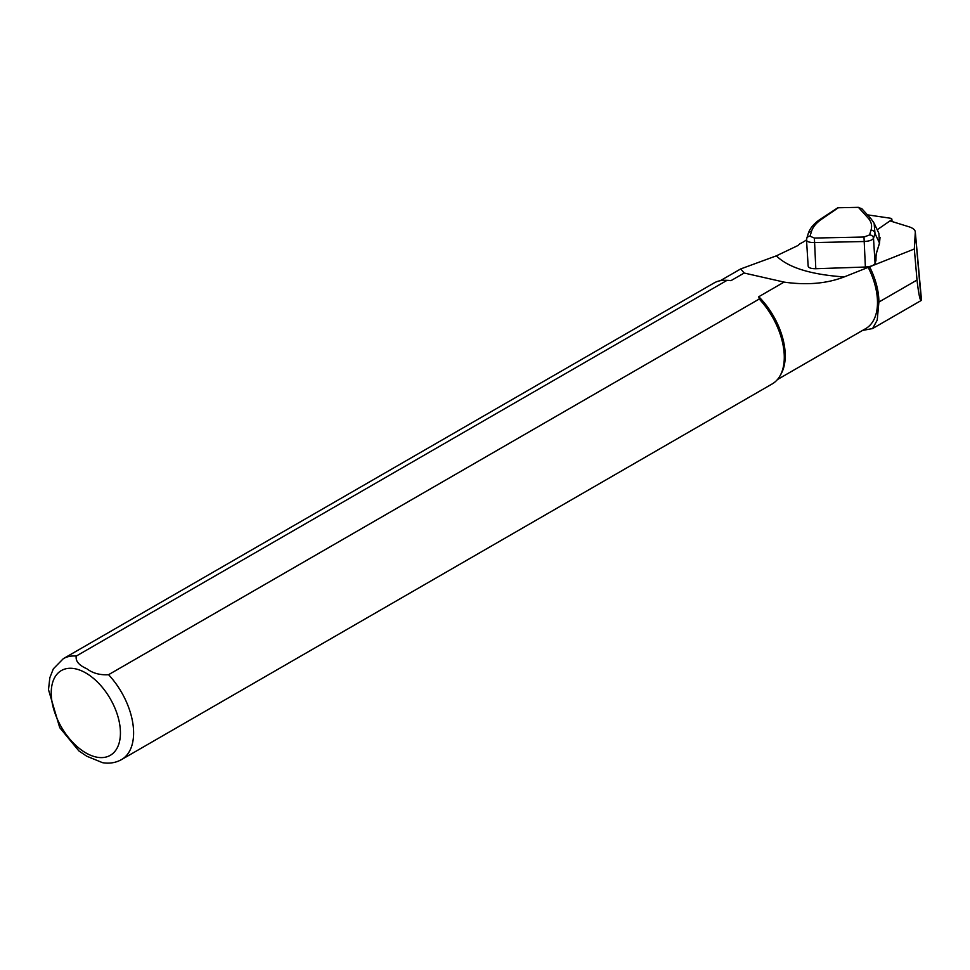<?xml version="1.0" encoding="UTF-8"?>
<svg xmlns="http://www.w3.org/2000/svg" width="970" height="970" viewBox="0 0 970 970"><rect width="100%" height="100%" fill="white"/><g stroke="black" fill="none" stroke-linecap="round" stroke-linejoin="round"><path stroke-width="1.45" d="M873.291 221.778L874.128 223.306L874.988 233.515L873.509 238.317C872.345 240.16 869.108 241.239 863.797 241.53L814.182 242.573C809.55 242.536 807.004 241.736 806.531 240.148L808.155 266.119C808.628 267.89 811.187 268.738 815.806 268.726L865.385 267.029C870.684 266.653 873.921 265.453 875.073 263.428L875.946 260.554M806.531 239.881L805.67 240.475A46.596 17.242 174.8 0 1 799.923 243.761L797.898 245.543L776.364 255.837C788.161 267.575 810.774 274.607 844.203 276.923L914.322 248.987L915.292 232.424A23.304 8.621 -5.2 0 0 915.292 231.939A23.304 8.621 -5.2 0 0 908.854 226.75L889.999 220.893M914.322 248.987L917.014 280.051C918.638 294.007 920.045 300.809 921.245 300.457L915.292 232.424M862.512 330.443L872.563 328.563L877.219 320.136L878.893 302.058A57.557 33.222 -120 0 0 869.726 267.053M777.431 379.561L865.677 328.624A57.084 32.956 -120 0 0 868.211 267.393M726.954 280.391A58.248 33.635 -120 0 0 725.208 280.294A58.248 33.635 -120 0 0 713.968 283.022L63.292 658.691L53.338 668.851L49.834 677.727L48.5 689.682L59.728 727.658L78.885 750.913L86.706 756.188L102.529 762.675C109.404 763.839 115.733 762.808 121.541 759.583A58.248 33.635 -120 0 0 108.555 674.696C99.958 675.229 92.696 673.241 86.766 668.706C78.849 665.25 75.357 661.031 76.278 656.059L726.954 280.391L730.956 280.657A57.084 32.956 -120 0 0 727.33 280.342L725.208 280.294M121.541 759.583L772.217 383.914A58.248 33.635 -120 0 0 780.195 375.548A58.248 33.635 -120 0 0 759.243 299.027L108.555 674.696M780.195 375.548L781.226 373.692A57.084 32.956 -120 0 0 758.77 296.723L759.243 299.027M844.203 276.923C826.731 283.628 806.701 285.35 784.087 282.1L758.77 296.723M730.956 280.657L744.172 273.031L740.728 268.92L776.364 255.837M784.087 282.1L744.172 273.031M806.603 239.711A3.722 3.407 17 0 1 806.725 238.547L808.192 233.746C809.817 228.556 813.66 223.84 819.723 219.596A3.722 2.874 55.6 0 1 821.566 219.232C816.267 222.918 812.909 226.98 811.49 231.406L810.023 236.207L814.388 238.05L863.991 237.019L869.556 234.958L871.024 230.157C872.309 225.731 871.399 221.766 868.308 218.262L858.401 207.337L861.978 208.914M806.737 238.499A3.722 3.407 17 0 1 810.023 236.207M808.216 233.697A3.722 3.407 17 0 1 811.49 231.406M875.073 263.428L873.509 238.317A3.722 3.407 -163 0 0 869.556 234.958M875.946 260.675L876.043 256.262A4.656 0.643 -91.2 0 1 876.346 253.34L879.499 243.021L874.988 233.515A3.722 3.407 -163 0 0 871.024 230.157M819.723 219.596L837.813 207.774L858.401 207.337M871.606 219.523A3.722 3.31 137.8 0 0 871.339 219.184L861.687 208.538M871.327 219.171A3.722 3.31 137.8 0 0 868.308 218.262M876.346 253.34A0.934 0.849 17 0 1 876.31 253.631L879.475 243.312A0.934 0.849 17 0 0 879.499 243.021L878.881 233.333L874.128 223.306M877.195 229.757L891.321 219.984A3.722 1.382 -5.2 0 0 891.854 219.171A3.722 1.382 -5.2 0 0 890.072 218.177L867.386 214.831M76.278 656.059A58.248 33.635 -120 0 0 63.292 658.691M85.821 752.89A48.936 28.251 -120 0 0 115.794 710.258A48.936 28.251 -120 0 0 55.86 675.666A48.936 28.251 -120 0 0 85.821 752.89M878.893 302.058L917.014 280.051M838.322 207.75L821.566 219.232M814.388 238.05L815.806 268.726M865.385 267.029L863.991 237.019M876.043 256.262L876.31 253.631A0.934 0.849 17 0 1 876.237 253.8M891.442 221.342L891.321 219.984M740.571 269.005L720.346 280.682M921.5 300.106L915.292 231.939M921.245 300.457L872.563 328.563M871.339 219.184L874.043 223.173M875.958 260.615L876.043 256.298M879.475 243.312L880.032 237.395M806.725 238.547L806.543 240.136M892.073 221.536L891.854 219.171"/></g></svg>
